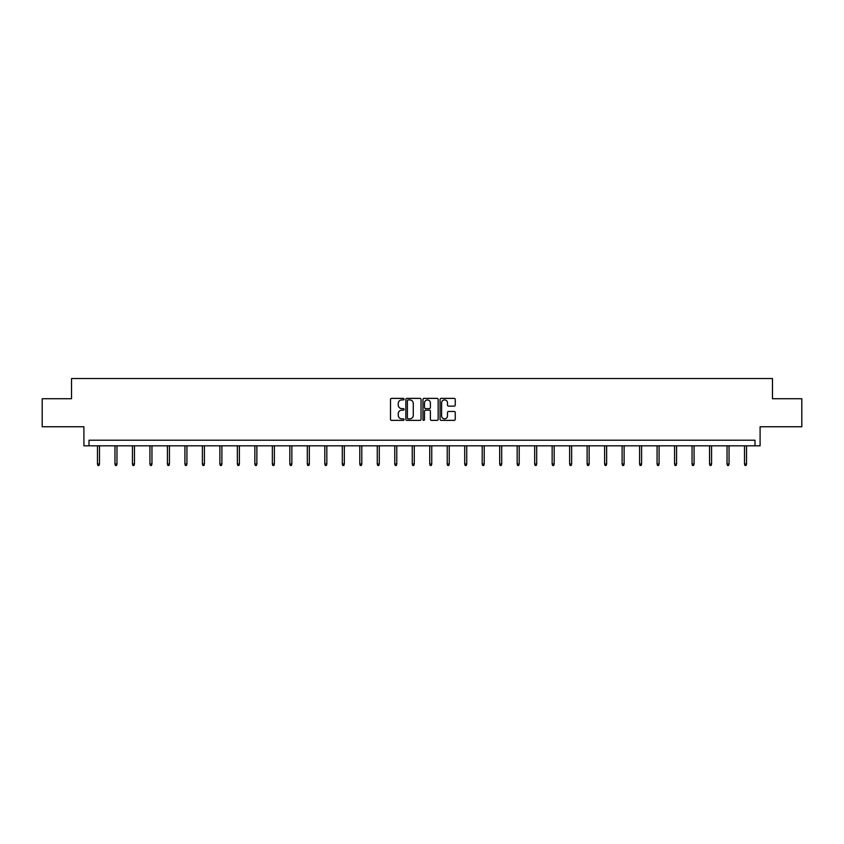 <?xml version="1.0" encoding="UTF-8"?>
<svg xmlns="http://www.w3.org/2000/svg" width="844" height="844" viewBox="0 0 844 844"><rect width="100%" height="100%" fill="white"/><g stroke="black" fill="none" stroke-linecap="round" stroke-linejoin="round"><path stroke-width="1.27" d="M404.065 399.149A0.77 0.77 0 0 0 403.295 398.379L391.605 398.379A1.097 1.097 0 0 0 390.498 399.476L390.498 419.278A1.097 1.097 0 0 0 391.605 420.386L403.295 420.386A0.77 0.77 0 0 0 404.065 419.616A0.77 0.77 0 0 0 403.295 418.846L401.786 418.846A3.524 3.524 0 0 1 398.262 415.322L398.262 413.666A3.524 3.524 0 0 1 401.786 410.152L403.295 410.152A0.77 0.77 0 0 0 404.065 409.382A0.77 0.77 0 0 0 403.295 408.612L401.786 408.612A3.524 3.524 0 0 1 398.262 405.088L398.262 403.432A3.524 3.524 0 0 1 401.786 399.919L403.295 399.919A0.77 0.77 0 0 0 404.065 399.149M42.2 398.727L42.2 426.758L83.904 426.758L83.904 445.811L760.096 445.811L760.096 426.758L801.8 426.758L801.8 398.727L772.482 398.727L772.482 378.545L71.518 378.545L71.518 398.727L42.2 398.727M454.156 406.133A1.097 1.097 0 0 0 455.254 405.036L455.254 399.476A1.097 1.097 0 0 0 454.156 398.379L441.169 398.379A1.097 1.097 0 0 0 440.072 399.476L440.072 419.278A1.097 1.097 0 0 0 441.169 420.386L454.156 420.386A1.097 1.097 0 0 0 455.254 419.278L455.254 412.568A1.097 1.097 0 0 0 454.156 411.471L448.597 411.471A1.097 1.097 0 0 0 447.499 412.568L447.499 415.902A2.943 2.943 0 0 1 444.556 418.846A2.943 2.943 0 0 1 441.612 415.902L441.612 402.862A2.943 2.943 0 0 1 444.556 399.919A2.943 2.943 0 0 1 447.499 402.862L447.499 405.036A1.097 1.097 0 0 0 448.597 406.133L454.156 406.133M755 445.811L755 440.209L89 440.209L89 445.811M421.04 399.476A1.097 1.097 0 0 0 419.932 398.379L406.956 398.379A1.097 1.097 0 0 0 405.848 399.476L405.848 419.278A1.097 1.097 0 0 0 406.956 420.386L419.932 420.386A1.097 1.097 0 0 0 421.04 419.278L421.04 399.476M424.068 398.379L437.044 398.379A1.097 1.097 0 0 1 438.152 399.476L438.152 419.278A1.097 1.097 0 0 1 437.044 420.386L431.495 420.386A1.097 1.097 0 0 1 430.387 419.278L430.387 411.25A1.097 1.097 0 0 0 429.29 410.152L425.608 410.152A1.097 1.097 0 0 0 424.5 411.25L424.5 419.616A0.77 0.77 0 0 1 423.73 420.386A0.77 0.77 0 0 1 422.96 419.616L422.96 399.476A1.097 1.097 0 0 1 424.068 398.379M408.158 399.919A0.77 0.77 0 0 0 407.388 400.689L407.388 418.075A0.77 0.77 0 0 0 408.158 418.846L409.762 418.846A3.524 3.524 0 0 0 413.275 415.322L413.275 403.432A3.524 3.524 0 0 0 409.762 399.919L408.158 399.919M430.387 402.915A2.943 2.943 0 0 0 427.444 399.972A2.943 2.943 0 0 0 424.5 402.915L424.5 407.504A1.097 1.097 0 0 0 425.608 408.612L429.29 408.612A1.097 1.097 0 0 0 430.387 407.504L430.387 402.915M99.486 463.989L99.033 465.455L97.915 465.455L97.461 463.989L99.486 463.989L99.486 445.811M97.461 463.989L97.461 445.811M116.968 463.989L116.525 465.455L115.406 465.455L114.953 463.989L116.968 463.989L116.968 445.811M114.953 463.989L114.953 445.811M134.46 463.989L134.006 465.455L132.888 465.455L132.445 463.989L134.46 463.989L134.46 445.811M132.445 463.989L132.445 445.811M151.952 463.989L151.498 465.455L150.38 465.455L149.926 463.989L151.952 463.989L151.952 445.811M149.926 463.989L149.926 445.811M169.433 463.989L168.99 465.455L167.861 465.455L167.418 463.989L169.433 463.989L169.433 445.811M167.418 463.989L167.418 445.811M186.925 463.989L186.471 465.455L185.353 465.455L184.91 463.989L186.925 463.989L186.925 445.811M184.91 463.989L184.91 445.811M204.406 463.989L203.963 465.455L202.845 465.455L202.391 463.989L204.406 463.989L204.406 445.811M202.391 463.989L202.391 445.811M221.898 463.989L221.455 465.455L220.326 465.455L219.883 463.989L221.898 463.989L221.898 445.811M219.883 463.989L219.883 445.811M239.39 463.989L238.936 465.455L237.818 465.455L237.364 463.989L239.39 463.989L239.39 445.811M237.364 463.989L237.364 445.811M256.871 463.989L256.428 465.455L255.31 465.455L254.856 463.989L256.871 463.989L256.871 445.811M254.856 463.989L254.856 445.811M274.363 463.989L273.91 465.455L272.791 465.455L272.348 463.989L274.363 463.989L274.363 445.811M272.348 463.989L272.348 445.811M291.855 463.989L291.402 465.455L290.283 465.455L289.83 463.989L291.855 463.989L291.855 445.811M289.83 463.989L289.83 445.811M309.337 463.989L308.893 465.455L307.765 465.455L307.322 463.989L309.337 463.989L309.337 445.811M307.322 463.989L307.322 445.811M326.828 463.989L326.375 465.455L325.257 465.455L324.803 463.989L326.828 463.989L326.828 445.811M324.803 463.989L324.803 445.811M344.31 463.989L343.867 465.455L342.748 465.455L342.295 463.989L344.31 463.989L344.31 445.811M342.295 463.989L342.295 445.811M361.802 463.989L361.348 465.455L360.23 465.455L359.787 463.989L361.802 463.989L361.802 445.811M359.787 463.989L359.787 445.811M379.294 463.989L378.84 465.455L377.722 465.455L377.268 463.989L379.294 463.989L379.294 445.811M377.268 463.989L377.268 445.811M396.775 463.989L396.332 465.455L395.203 465.455L394.76 463.989L396.775 463.989L396.775 445.811M394.76 463.989L394.76 445.811M414.267 463.989L413.813 465.455L412.695 465.455L412.252 463.989L414.267 463.989L414.267 445.811M412.252 463.989L412.252 445.811M431.748 463.989L431.305 465.455L430.187 465.455L429.733 463.989L431.748 463.989L431.748 445.811M429.733 463.989L429.733 445.811M449.24 463.989L448.797 465.455L447.668 465.455L447.225 463.989L449.24 463.989L449.24 445.811M447.225 463.989L447.225 445.811M466.732 463.989L466.278 465.455L465.16 465.455L464.706 463.989L466.732 463.989L466.732 445.811M464.706 463.989L464.706 445.811M484.213 463.989L483.77 465.455L482.652 465.455L482.198 463.989L484.213 463.989L484.213 445.811M482.198 463.989L482.198 445.811M501.705 463.989L501.252 465.455L500.133 465.455L499.69 463.989L501.705 463.989L501.705 445.811M499.69 463.989L499.69 445.811M519.197 463.989L518.743 465.455L517.625 465.455L517.172 463.989L519.197 463.989L519.197 445.811M517.172 463.989L517.172 445.811M536.678 463.989L536.235 465.455L535.107 465.455L534.663 463.989L536.678 463.989L536.678 445.811M534.663 463.989L534.663 445.811M554.17 463.989L553.717 465.455L552.598 465.455L552.145 463.989L554.17 463.989L554.17 445.811M552.145 463.989L552.145 445.811M571.652 463.989L571.209 465.455L570.09 465.455L569.637 463.989L571.652 463.989L571.652 445.811M569.637 463.989L569.637 445.811M589.144 463.989L588.69 465.455L587.572 465.455L587.129 463.989L589.144 463.989L589.144 445.811M587.129 463.989L587.129 445.811M606.636 463.989L606.182 465.455L605.064 465.455L604.61 463.989L606.636 463.989L606.636 445.811M604.61 463.989L604.61 445.811M624.117 463.989L623.674 465.455L622.545 465.455L622.102 463.989L624.117 463.989L624.117 445.811M622.102 463.989L622.102 445.811M641.609 463.989L641.155 465.455L640.037 465.455L639.594 463.989L641.609 463.989L641.609 445.811M639.594 463.989L639.594 445.811M659.09 463.989L658.647 465.455L657.529 465.455L657.075 463.989L659.09 463.989L659.09 445.811M657.075 463.989L657.075 445.811M676.582 463.989L676.139 465.455L675.01 465.455L674.567 463.989L676.582 463.989L676.582 445.811M674.567 463.989L674.567 445.811M694.074 463.989L693.62 465.455L692.502 465.455L692.048 463.989L694.074 463.989L694.074 445.811M692.048 463.989L692.048 445.811M711.555 463.989L711.112 465.455L709.994 465.455L709.54 463.989L711.555 463.989L711.555 445.811M709.54 463.989L709.54 445.811M729.047 463.989L728.594 465.455L727.475 465.455L727.032 463.989L729.047 463.989L729.047 445.811M727.032 463.989L727.032 445.811M746.539 463.989L746.085 465.455L744.967 465.455L744.514 463.989L746.539 463.989L746.539 445.811M744.514 463.989L744.514 445.811"/></g></svg>
